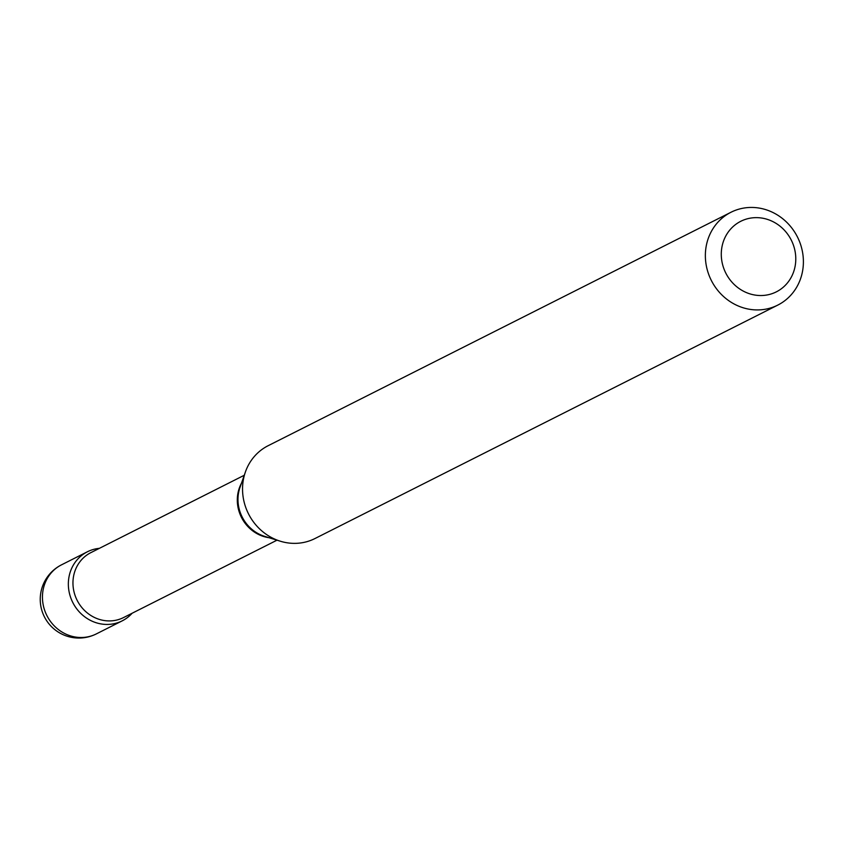 <?xml version="1.0" encoding="UTF-8"?>
<svg xmlns="http://www.w3.org/2000/svg" width="844" height="844" viewBox="0 0 844 844"><rect width="100%" height="100%" fill="white"/><g stroke="black" fill="none" stroke-linecap="round" stroke-linejoin="round"><path stroke-width="1.27" d="M99.392 548.336A38.676 35.891 63.2 0 0 87.396 551.776A38.676 35.891 63.2 0 0 69.535 574.458A38.676 35.891 63.2 0 0 82.322 614.865A38.676 35.891 63.2 0 0 122.232 620.846A38.676 35.891 63.2 0 0 132.128 613.24A38.676 35.891 63.2 0 1 87.649 618.81A38.676 35.891 63.2 0 1 69.535 574.458A38.676 35.891 63.2 0 1 99.392 548.336M794.573 268.698A39.51 36.661 63.2 0 0 767.966 219.567A39.51 36.661 63.2 0 0 722.496 244.475A39.51 36.661 63.2 0 0 749.103 293.606A39.51 36.661 63.2 0 0 794.573 268.698M801.8 274.627A51.99 48.235 63.2 0 0 784.604 220.316A51.99 48.235 63.2 0 0 730.967 212.266A51.99 48.235 63.2 0 0 706.956 242.745A51.99 48.235 63.2 0 0 724.152 297.056A51.99 48.235 63.2 0 0 777.788 305.095A51.99 48.235 63.2 0 0 801.8 274.627M730.967 212.266L268.139 445.706A51.99 48.235 63.2 0 0 245.393 471.996A51.99 48.235 63.2 0 0 244.138 476.185A51.99 48.235 63.2 0 0 280.303 541.204A51.99 48.235 63.2 0 0 314.97 538.535L777.788 305.095M87.396 551.776L61.496 564.847A38.676 35.891 63.2 0 0 43.635 587.519A38.676 35.891 63.2 0 0 69.672 635.616A38.676 35.891 63.2 0 0 96.332 633.907L122.232 620.846M241.479 483.19A36.345 33.728 63.2 0 0 238.419 491.06A36.345 33.728 63.2 0 0 268.972 537.702M245.393 471.996L240.002 487.421A36.777 34.119 63.2 0 0 239.105 490.385A36.777 34.119 63.2 0 0 264.689 536.373L280.303 541.204M244.254 475.267L90.857 552.641A36.345 33.728 63.2 0 0 74.072 573.952A36.345 33.728 63.2 0 0 86.099 611.921A36.345 33.728 63.2 0 0 123.593 617.544L276.99 540.181M61.496 564.847A38.676 38.676 0 0 0 66.592 636.038A38.676 38.676 0 0 0 96.332 633.907"/></g></svg>
